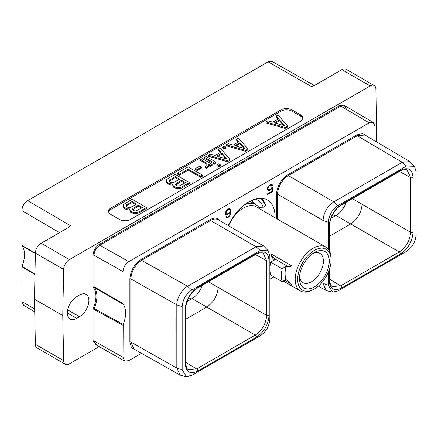 <?xml version="1.0" encoding="UTF-8"?>
<svg xmlns="http://www.w3.org/2000/svg" width="438" height="438" viewBox="0 0 438 438"><rect width="100%" height="100%" fill="white"/><g stroke="black" fill="none" stroke-linecap="round" stroke-linejoin="round"><path stroke-width="0.66" d="M346.042 106.423L340.266 105.268L99.295 244.393A0.679 0.394 -120 0 0 99.776 245.225L128.761 261.639L369.174 122.837L340.748 106.1L99.776 245.225C96.283 247.634 94.362 250.952 94.017 255.19L94.017 286.72L93.059 287.317L94.219 287.372L94.017 286.72L123.007 303.649L123.182 304.279A23.926 13.813 -60 0 1 123.182 324.454L123.007 357.331L124.715 361.071L128.761 360.655L141.518 353.291M269.857 279.192L273.854 276.887M69.407 259.586A8.136 4.698 120 0 0 63.658 269.397L62.76 315.546L34.482 299.22L35.374 253.071A8.136 4.698 -60 0 1 41.128 243.26L69.407 259.586L370.154 85.952L341.87 69.626L314.391 85.492L311.506 86.598L268.067 61.846L27.654 200.648L70.529 225.723L68.607 227.393L41.128 243.26M376.653 141.939L375.903 89.122A8.136 4.698 120 0 0 374.222 85.547A8.136 4.698 120 0 0 370.154 85.952M99.212 346.628L69.407 363.836A8.136 4.698 120 0 1 65.339 364.241L37.06 347.909A8.136 4.698 -60 0 1 35.374 344.339L34.482 299.22M62.76 315.546L63.658 360.666A8.136 4.698 120 0 0 65.339 364.241M79.508 295.048L76.677 296.685A13.266 7.66 120 0 0 68.01 308.374A13.266 7.66 120 0 0 70.042 319.001A13.266 7.66 120 0 0 76.677 318.344L79.508 316.707A13.266 7.66 120 0 0 88.175 305.018A13.266 7.66 120 0 0 86.144 294.391A13.266 7.66 120 0 0 79.508 295.048M99.295 244.393C95.506 247.005 93.431 250.607 93.059 255.19L93.059 287.317A23.241 13.419 120 0 1 93.059 308.795L93.059 340.923L96.946 345.347M300.599 121.266A7.895 4.561 0 0 0 302.91 118.041A7.895 4.561 0 0 0 300.599 114.822L292.097 109.911A7.895 4.561 0 0 0 280.933 109.911L110.907 208.072A7.895 4.561 0 0 0 108.597 211.297A7.895 4.561 0 0 0 110.907 214.521L119.41 219.427A7.895 4.561 0 0 0 130.573 219.427L300.599 121.266M268.067 61.846L272.124 61.435L314.364 85.509M341.87 69.626A8.136 4.698 -60 0 1 345.938 69.22L374.222 85.547M34.733 311.818L23.57 305.291L21.9 301.574L21.999 266.277A23.926 13.813 120 0 0 21.999 245.8L21.9 210.612C22.19 206.353 24.112 203.029 27.654 200.648M21.999 245.8L35.368 253.46M21.9 245.461L35.374 253.175M34.958 274.522L21.9 266.726M34.969 274.013L21.999 266.277M346.228 202.225A16.069 9.28 -60 0 1 336.023 215.469L331.002 218.37M328.396 272.075L328.396 285.384L332.617 292.135L338.005 290.931L406.486 251.396C412.289 247.415 415.492 241.864 416.1 234.746L416.1 171.592L414.452 166.331L406.486 166.046L338.005 205.581C332.168 209.605 328.965 215.157 328.396 222.23L328.396 249.271M329.179 250.443L329.179 226.013C329.923 216.755 334.117 209.49 341.76 204.223L400.447 170.338C408.096 166.785 412.289 169.205 413.029 177.604L413.029 232.282C412.284 241.541 408.09 248.806 400.447 254.073L341.76 287.958C334.112 291.511 329.918 289.091 329.179 280.692L329.179 270.071M414.452 166.331L409.924 161.589L402.276 162.312L333.794 201.847C327.268 206.353 323.687 212.556 323.052 220.451L323.052 245.411M323.052 281.152L323.052 283.605L326.2 290.558L332.617 292.135M123.007 303.649L123.007 271.604C123.302 267.344 125.219 264.021 128.761 261.639M374.928 140.921L374.928 126.16L373.264 122.443L369.174 122.837M228.253 225.565A36.907 21.309 -60 0 1 267.421 199.963A36.907 21.309 -60 0 1 275.069 216.859A36.907 21.309 -60 0 1 275.059 217.697M271.724 187.678L270.481 189.123L268.899 189.846L268.089 189.358L267.93 188.488L268.412 187.07L269.54 185.849L271.117 185.121L271.905 185.75L272.633 185.329L271.943 184.447L271.204 184.354L269.556 185.126L268.072 186.687L267.333 188.685L267.629 190.076L268.072 190.519L269.556 190.36L272.091 188.099L272.091 191.269L267.64 193.837L267.64 194.549L272.688 191.63L272.688 187.125L271.724 187.678M225.685 214.467L226.873 214.828L227.618 214.576L229.112 213.541L230.153 212.123L229.835 214.521L229.03 215.939L227.596 216.958L226.336 216.596L225.729 216.947L226.287 217.724L227.026 217.817L228.368 217.221L229.851 215.666L230.749 212.315L230.596 209.901L229.851 208.751L229.112 208.652L227.618 209.342L226.134 210.897L225.389 212.901L225.685 214.467M366.759 136.098L362.631 133.448L356.844 134.931L287.848 174.762A15.872 9.165 120 0 0 276.624 194.204L276.624 218.606M135.846 350.088L131.482 347.838L129.872 342.083L129.872 278.929C130.535 270.673 134.28 264.196 141.096 259.493L210.087 219.657A15.872 9.165 -60 0 1 219.986 220.79M123.182 304.279L94.219 287.372A23.926 13.813 -60 0 1 94.219 308.516L93.059 308.795L94.017 309.387L94.219 308.516L123.182 324.454M123.007 325.286L94.017 309.387L94.017 340.917L95.725 344.651L124.715 361.071M262.077 198.299L265.795 205.072L265.767 205.74L261.07 198.239M255.151 199.082A31.897 18.418 -60 0 1 263.189 207.229L258.738 207.305M263.189 207.229L265.767 205.74M255.19 204.239A27.895 16.102 120 0 0 252.573 201.814M252.283 200.122L252.277 201.661L251.177 200.626M259.646 208.8A27.09 15.642 120 0 0 255.754 204.562L252.441 202.652A27.09 15.642 120 0 0 249.397 201.551M252.277 201.661A27.895 16.102 -60 0 1 252.885 201.984A27.895 16.102 -60 0 1 255.803 204.59M299.559 276.455A16.912 9.762 120 0 0 302.981 282.641A16.912 9.762 120 0 0 311.44 281.804A16.912 9.762 120 0 0 322.488 266.901A16.912 9.762 120 0 0 319.893 253.35A16.912 9.762 120 0 0 312.825 253.482M314.369 252.496L314.369 252.496A21.062 12.16 120 0 0 299.483 278.289A21.062 12.16 120 0 0 314.369 286.885A21.062 12.16 120 0 0 329.261 261.092A21.062 12.16 120 0 0 314.369 252.496L314.369 252.496M313.137 289.688L314.375 288.976A23.625 13.638 120 0 0 314.375 288.976A23.625 13.638 120 0 0 331.079 260.046A23.625 13.638 120 0 0 314.369 250.399A23.625 13.638 -60 0 0 297.665 279.334A23.625 13.638 -60 0 0 314.369 288.976L313.137 289.688A25.366 14.646 -60 0 1 300.457 290.947A25.366 14.646 -60 0 1 296.564 270.618A25.366 14.646 -60 0 1 313.137 248.264A25.366 14.646 120 0 1 325.823 247.01L256.11 206.763A25.366 14.646 120 0 0 243.429 208.017A25.366 14.646 -60 0 0 228.554 225.74M331.079 260.046L331.079 258.623A25.366 14.646 120 0 0 325.823 247.01M275.661 259.384L270.651 262.077L282.154 268.724L285.828 266.403L290.454 266.43L291.456 265.707L271.034 253.914A7.977 4.604 -120 0 0 275.661 259.384L286.83 265.828A7.977 4.604 -120 0 0 290.662 266.304M274.664 259.958C272.677 258.776 271.461 256.756 271.034 253.914M270.651 262.077A30.578 17.651 -60 0 0 270.651 275.037L282.154 281.678L285.998 279.46A25.366 14.646 -60 0 1 285.998 266.501M285.828 279.362L291.456 284.257L284.574 280.282M255.754 204.562A27.09 15.642 120 0 0 244.716 204.65M282.154 281.678A30.578 17.651 -60 0 1 282.154 268.724M272.688 191.63L272.118 191.307L272.118 187.448M267.64 193.892L272.118 191.307M272.091 188.099L271.62 187.831M271.204 189.232L270.689 188.937M270.46 189.84L269.896 189.512L270.126 189.326M269.556 190.36L268.992 190.037L269.896 189.512M268.812 190.618L268.248 190.289L268.992 190.037M267.777 190.229L268.248 190.289M272.392 184.891L271.669 184.414M272.633 185.329L271.823 184.568M271.626 185.252L272.069 185M271.609 185.225L271.117 185.121M270.481 185.301L269.912 184.978L270.553 184.798M269.54 185.849L269.031 185.553M269.326 185.318L269.912 184.978M268.899 186.407L268.478 186.161M268.412 187.07L268.001 186.834M268.089 187.825L267.656 187.573M267.93 188.488L267.465 188.22M267.93 188.882L267.366 188.559L268.089 189.358M268.412 189.742L267.525 189.03M230.295 209.194L229.578 208.712M230.596 209.901L229.731 208.866M230.749 211.061L230.18 210.738L230.027 209.578M230.749 212.315L230.18 211.992L230.18 210.738M230.596 213.651L230.065 213.344M230.295 214.708L229.851 214.45M229.851 215.666L229.413 215.408M229.112 216.613L228.625 216.334M228.368 217.221L227.804 216.892L228.034 216.706M227.771 217.566L227.207 217.237L227.804 216.892M227.026 217.817L226.462 217.489L227.207 217.237M225.992 217.429L226.462 217.489M226.627 216.947L226.178 216.69M230.153 212.123L229.704 211.866M229.112 213.541L228.62 213.257M228.368 214.144L227.804 213.815L228.034 213.629M227.618 214.576L227.048 214.248L227.804 213.815M226.873 214.828L226.309 214.505L227.048 214.248M225.669 214.417L226.309 214.505M226.479 213.958L225.992 213.279L226.473 211.28L228.543 209.517L229.512 209.528L229.994 210.388L229.835 211.636L228.543 213.333L226.955 214.056L225.586 213.432L225.422 212.791M227.388 209.528L228.461 209.101L229.512 209.528M226.15 213.76L225.586 213.432M225.992 213.279L225.422 212.95M225.992 212.704L225.526 212.435M226.15 212.041L225.718 211.789M226.473 211.28L226.063 211.045M226.955 210.623L226.539 210.382M227.442 210.152L226.961 209.873M228.543 209.517L227.979 209.189M229.03 209.424L228.461 209.101M409.924 161.589L364.958 135.035L357.326 135.764L402.276 162.312L406.486 166.046M268.209 250.76L263.632 245.992L256.038 246.742L187.557 286.282C181.748 289.299 176.569 298.864 176.826 304.886L176.832 368.046L180.013 375.016L181.546 375.585L186.38 376.565L191.767 375.366L260.249 335.826C266.08 331.801 269.288 326.255 269.857 319.176L269.857 256.022L268.209 250.76L260.249 250.476L191.767 290.011C185.964 293.997 182.756 299.543 182.153 306.66L182.153 369.814L186.38 376.565M180.013 375.016L134.023 349.059L130.831 342.078A0.679 0.394 0 0 0 129.872 342.083M182.153 369.814L176.832 368.046L130.831 342.078L130.831 278.924C131.466 271.029 135.046 264.826 141.578 260.325A0.679 0.394 60 0 1 141.096 259.493M185.225 309.124C185.964 299.871 190.158 292.606 197.806 287.333L256.493 253.449C264.136 249.895 268.33 252.315 269.074 260.714L269.074 315.393C268.33 324.646 264.136 331.911 256.493 337.183L197.806 371.068C190.163 374.621 185.969 372.201 185.225 363.803L185.225 309.124A1.725 0.996 0 0 0 185.728 308.423C186.369 299.981 190.278 293.214 197.445 288.122L256.137 254.237A1.725 0.996 60 0 1 256.126 254.243M256.493 253.449A1.725 0.996 60 0 1 256.137 254.237C257.413 252.923 263.014 252.304 263.233 253.312L266.654 260.725L255.513 254.598M269.074 260.714A1.725 0.996 180 0 1 266.654 260.725L266.654 315.404C265.986 323.764 262.198 330.329 255.288 335.081L206.774 307.076C213.684 302.313 217.472 295.754 218.14 287.394L208.422 281.782M256.493 337.183A1.725 0.996 -120 0 0 255.288 335.081L196.602 368.966L188.477 369.71C187.064 369.344 186.15 367.137 185.728 363.102L185.728 308.423M269.074 315.393A1.725 0.996 180 0 1 266.654 315.404L218.14 287.394L218.14 276.175M197.806 371.068A1.725 0.996 -120 0 0 196.602 368.966L185.728 362.379M202.274 285.335A16.069 9.28 120 0 1 192.068 298.585L206.774 307.076L185.728 319.225M192.068 298.585L187.048 301.481M413.029 232.282A1.725 0.996 180 0 1 410.609 232.293C409.941 240.654 406.157 247.213 399.242 251.97L340.556 285.855L332.431 286.6C332.135 286.337 330.044 285.779 329.683 279.991L329.683 268.565M329.683 236.115L350.728 223.96L336.023 215.469M400.447 170.338A1.725 0.996 60 0 1 400.091 171.127C400.847 169.993 407.23 169.117 407.187 170.201L410.609 177.609L410.609 232.293L362.095 204.278C361.383 212.616 357.594 219.175 350.728 223.96L399.242 251.97A1.725 0.996 -120 0 1 400.447 254.073M352.382 198.671L362.095 204.278L362.095 193.065M302.828 118.698A7.895 4.561 0 0 0 300.599 116.13L292.097 111.219A7.895 4.561 0 0 0 280.933 111.219L110.907 209.386A7.895 4.561 0 0 0 108.679 211.954M266.003 121.934L266.003 122.914L285.122 128.433L287.607 126.998L287.607 126.018L278.048 114.98L276.099 116.108L278.535 118.879L272.754 122.213L267.957 120.806L266.003 121.934L285.122 127.453L287.607 126.018M276.099 116.108L276.099 117.088L277.96 119.207M129.747 209.326L130.075 211.538L130.705 212.255L133.168 213.328L135.298 213.514L137.428 213.35L139.235 212.66L146.412 208.515L146.412 207.535L132.073 199.257L123.702 204.447L123.417 205.674L124.37 207.617L127.14 208.866L129.971 208.921L130.075 210.558L130.705 211.269L133.168 212.342L135.298 212.534L137.428 212.37L139.235 211.68L146.412 207.535M123.417 205.674L123.746 207.886L124.37 208.597L127.14 209.846L129.747 209.944M226.331 144.836L226.331 145.821L245.45 151.34L247.935 149.905L247.935 148.925L238.376 137.882L236.421 139.01L238.863 141.781L233.082 145.12L228.28 143.713L226.331 144.836L245.45 150.354L247.935 148.925M236.421 139.01L236.421 139.99L238.288 142.115M222.526 147.037L222.526 148.017L224.207 148.986L225.849 148.033L225.849 147.053L224.174 146.084L222.526 147.037L224.207 148.006L225.849 147.053M208.324 155.233L208.324 156.218L227.442 161.737L229.928 160.303L229.928 159.317L220.369 148.279L218.42 149.407L220.856 152.178L215.074 155.512L210.278 154.11L208.324 155.233L227.442 160.751L229.928 159.317M218.42 149.407L218.42 150.387L220.281 152.506M204.519 157.428L204.519 158.414L214.335 164.08L215.983 163.128L215.983 162.148L206.167 156.481L204.519 157.428L214.335 163.1L215.983 162.148M217.182 164.743L217.182 165.723L218.858 166.692L220.506 165.739L220.506 164.759L218.83 163.79L217.182 164.743L218.858 165.706L220.506 164.759M208.822 165.329L210.503 166.298L212.145 165.345L212.145 164.365L202.329 158.698L200.686 159.646L200.686 160.626L206.769 164.141L206.906 164.644M200.686 159.646L206.769 163.16L207.081 164.327L205 166.566L205 167.551L206.681 168.52L208.537 166.725L208.816 164.343L210.503 165.312L212.145 164.365M195.479 168.57L195.479 169.55L197.155 170.519L201.458 168.033L201.458 167.053L199.777 166.084L195.479 168.57L197.155 169.539L201.458 167.053M177.363 173.109L177.363 174.089L179.345 175.233L188.198 170.119L200.56 177.259L202.498 176.136L202.498 175.156L188.159 166.878L177.363 173.109L179.345 174.253L188.198 169.139L200.56 176.273L202.498 175.156M172.846 184.442L173.174 186.659L173.798 187.371L176.268 188.444L178.392 188.63L180.522 188.471L182.334 187.776L189.512 183.637L189.512 182.651L175.173 174.373L167.995 178.518L166.796 179.564L166.517 180.795L166.84 182.022L169.002 183.621L173.07 184.042L173.174 185.679L175.03 187.103L178.392 187.65L180.522 187.486L189.512 182.651M166.517 180.795L166.84 183.002L167.469 183.714L170.234 184.962L172.846 185.066M285.122 128.433L285.122 127.453M284.799 125.832L274.478 122.804L279.559 119.875L284.799 125.832M275.606 123.138L279.559 120.855L283.638 125.492M279.559 120.855L279.559 119.875M129.281 210.032L129.281 209.052M127.14 209.846L127.14 208.866M125.909 209.484L125.909 208.499M124.37 208.597L124.37 207.617M123.746 207.886L123.746 206.906M139.235 212.66L139.235 211.68M137.428 213.35L137.428 212.37M135.298 213.514L135.298 212.534M133.168 213.328L133.168 212.342M131.937 212.967L131.937 211.981M130.705 212.255L130.705 211.269M130.075 211.538L130.075 210.558M142.492 207.513L135.84 211.017L133.546 210.673L132.386 209.671L132.933 208.357L138.446 205.176L142.492 207.513M127.518 207.19L126.051 206.019L126.04 205.362L132.112 201.518L136.464 204.031L130.957 207.212L128.679 207.53L127.518 207.19M132.517 209.824L138.446 206.156L141.644 208.006M138.446 206.156L138.446 205.176M132.933 209.337L132.933 208.357M126.188 206.172L132.112 202.498L135.616 204.524M126.604 205.679L126.604 204.699M132.112 202.498L132.112 201.518M245.45 151.34L245.45 150.354M245.127 148.739L234.806 145.712L239.887 142.777L245.127 148.739M235.934 146.04L239.887 143.763L243.966 148.394M239.887 143.763L239.887 142.777M224.207 148.986L224.207 148.006M227.442 161.737L227.442 160.751M227.119 159.131L216.799 156.109L221.88 153.174L227.119 159.131M217.927 156.437L221.88 154.154L225.959 158.791M221.88 154.154L221.88 153.174M214.335 164.08L214.335 163.1M218.858 166.692L218.858 165.706M206.769 164.141L206.769 163.16M210.503 166.298L210.503 165.312M208.537 166.725L208.822 164.869M207.941 167.42L207.941 166.44L208.537 165.739M206.681 168.52L206.681 167.54L207.941 166.44M205 166.566L206.681 167.54M197.155 170.519L197.155 169.539M200.56 177.259L200.56 176.273M188.198 170.119L188.198 169.139M179.345 175.233L179.345 174.253M172.375 185.154L172.375 184.174M170.234 184.962L170.234 183.982M169.002 184.601L169.002 183.621M167.469 183.714L167.469 182.734M166.84 183.002L166.84 182.022M182.334 187.776L182.334 186.796M180.522 188.471L180.522 187.486M178.392 188.63L178.392 187.65M176.268 188.444L176.268 187.464M175.03 188.083L175.03 187.103M173.798 187.371L173.798 186.391M173.174 186.659L173.174 185.679M185.592 182.63L178.939 186.139L176.645 185.789L175.479 184.792L176.032 183.473L181.54 180.292L185.592 182.63M170.617 182.312L169.15 181.135L169.139 180.478L175.211 176.64L179.564 179.153L174.05 182.328L172.911 182.657L170.617 182.312M175.616 184.946L181.54 181.272L184.743 183.122M181.54 181.272L181.54 180.292M176.032 184.453L176.032 183.473M169.287 181.288L175.211 177.62L178.709 179.64M169.703 180.801L169.703 179.821M175.211 177.62L175.211 176.64M35.374 253.071L63.658 269.397M313.679 85.837L311.506 86.598M21.9 210.612L59.541 232.627M70.529 225.723L68.229 227.612M63.658 360.666L35.374 344.339M34.679 309.047L21.9 301.574M67.299 312.929L76.677 318.344M79.508 316.707L67.633 309.852M335.174 215.961L332.71 214.538M341.76 204.223A1.725 0.996 60 0 1 341.399 205.011L400.091 171.127M338.005 205.581L333.794 201.847L288.33 175.6A15.188 8.771 120 0 0 277.588 194.204L323.052 220.451L328.396 222.23M328.396 285.384L321.684 282.811M346.496 109.423L344.832 105.711L340.748 106.1A0.679 0.394 -120 0 1 340.266 105.268M93.059 255.19A0.679 0.394 180 0 1 94.017 255.19L123.007 271.604M123.007 357.331L94.017 340.917A0.679 0.394 180 0 0 93.059 340.923M286.83 265.828L285.828 266.403M356.844 134.931A0.679 0.394 -120 0 0 357.326 135.764L288.33 175.6A0.679 0.394 -120 0 1 287.848 174.762M276.624 194.204A0.679 0.394 180 0 1 277.588 194.204L277.588 219.159M182.153 306.66L176.826 304.886L130.831 278.924A0.679 0.394 -0 0 0 129.872 278.929M191.767 290.011L187.557 286.282L141.578 260.325L210.569 220.495A0.679 0.394 60 0 1 210.087 219.657M263.632 245.992L218.168 219.739A15.188 8.771 -60 0 0 210.569 220.495L256.038 246.742L260.249 250.476M197.806 287.333A1.725 0.996 60 0 1 197.445 288.122M185.225 363.803A1.725 0.996 0 0 0 185.728 363.102M191.214 299.072L188.756 297.654M341.76 287.958A1.725 0.996 -120 0 0 340.556 285.855L329.683 279.269M329.179 280.692A1.725 0.996 0 0 0 329.683 279.991M329.179 226.013A1.725 0.996 0 0 0 329.683 225.307C329.349 219.312 334.402 209.057 341.399 205.011M413.029 177.604A1.725 0.996 180 0 1 410.609 177.609L399.467 171.488M300.599 114.822L300.599 116.13M110.907 208.072L110.907 209.386M280.933 109.911L280.933 111.219M292.097 109.911L292.097 111.219M373.264 122.443L344.832 105.711M300.457 290.947L283.282 281.032M270.312 273.542L269.857 273.279M326.2 290.558L318.421 286.063M329.683 251.417L329.683 225.307"/></g></svg>

